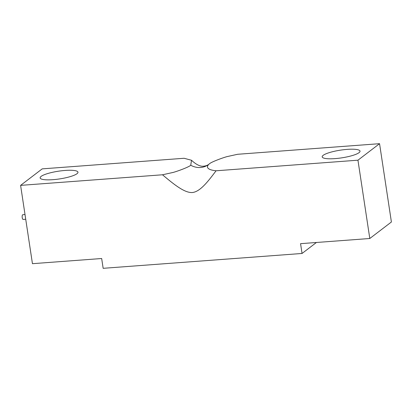 <?xml version="1.0" encoding="UTF-8"?>
<svg xmlns="http://www.w3.org/2000/svg" width="412" height="412" viewBox="0 0 412 412"><rect width="100%" height="100%" fill="white"/><g stroke="black" fill="none" stroke-linecap="round" stroke-linejoin="round"><path stroke-width="0.62" d="M25.724 219.251L23.149 219.442A2.369 0.809 -94.3 0 1 22.171 217.139A2.369 0.809 -94.3 0 1 22.799 214.719L25.014 214.554M41.112 176.398A19.132 3.904 171.4 0 1 61.821 170.753A19.132 3.904 171.4 0 1 77.971 172.195A19.132 3.904 171.4 0 1 59.632 178.916A19.132 3.904 171.4 0 1 40.129 177.917A19.132 3.904 171.4 0 1 41.112 176.398M323.168 155.339A19.132 3.904 171.4 0 1 343.876 149.695A19.132 3.904 171.4 0 1 360.026 151.142A19.132 3.904 171.4 0 1 341.692 157.858A19.132 3.904 171.4 0 1 322.189 156.864A19.132 3.904 171.4 0 1 323.168 155.339M190.746 165.227L191.513 160.258L184.097 158.275L42.204 168.868L20.6 185.374L32.445 263.685L101.671 258.515L103.155 268.315L302.048 253.468L300.564 243.667L369.796 238.502L357.951 160.191L216.058 170.784C208.096 181.398 200.134 191.812 192.265 192.538C184.355 192.991 173.452 183.984 162.493 174.781L172.607 172.556C175.399 171.995 188.809 167.226 190.746 165.227A17.695 16.238 -127.4 0 0 200.526 167.493A17.695 16.238 -127.4 0 0 208.508 164.558L209.409 163.832C208.158 164.779 203.374 169.368 216.058 170.784M369.796 238.502L391.4 221.996L379.555 143.685L237.662 154.279L227.553 156.503C224.756 157.065 211.351 161.828 209.409 163.832M379.555 143.685L357.951 160.191M162.493 174.781L20.6 185.374M316.426 242.483L302.048 253.468M191.513 160.263C195.509 164.002 199.068 166 202.189 166.247C204.913 166.242 207.118 165.603 208.807 164.331"/></g></svg>
